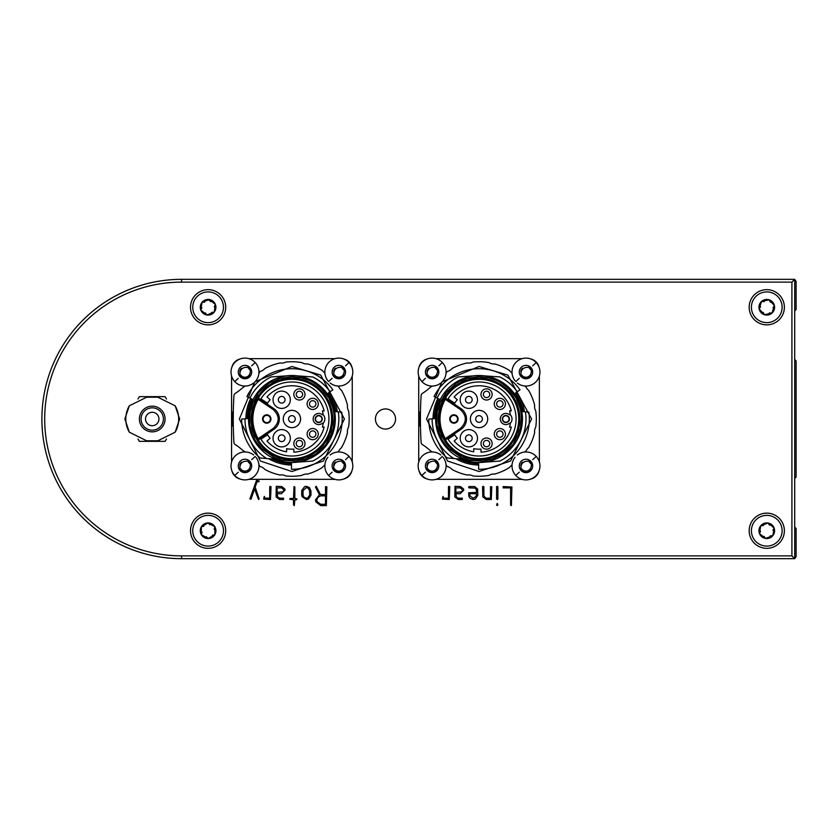 <?xml version="1.0" encoding="UTF-8"?>
<svg xmlns="http://www.w3.org/2000/svg" width="838" height="838" viewBox="0 0 838 838"><rect width="100%" height="100%" fill="white"/><g stroke="black" fill="none" stroke-linecap="round" stroke-linejoin="round"><path stroke-width="1.26" d="M497.384 505.607L496.578 505.188L497.206 503.387L497.898 504.528L497.384 505.607M491.288 499.521L486.344 499.5L482.835 496.924L482.562 486.742L483.212 486.302L483.882 486.763L483.882 495.687L485.495 497.908L486.585 498.201L490.492 498.201L490.492 486.742L491.812 486.773L491.288 499.521M462.23 499.521L458.313 499.521L454.814 496.944L455.003 486.302L460.544 486.564L463.592 489.025L463.791 490.136L460.209 493.708L455.862 493.708L456.532 497.227L458.596 498.201L462.346 498.201L462.23 499.521M326.359 505.607L320.671 505.607L315.769 501.805L315.465 499.982L319.425 494.661L315.465 487.046L316.24 486.302L320.483 494.504L325.511 494.504L325.511 486.752L326.83 486.773L326.359 505.607M294.327 505.607L293.52 504.937L293.52 499.794L289.77 499.259L290.158 498.463L293.52 498.463L294.012 486.564L294.84 486.983L294.84 498.463L296.956 498.987L296.463 499.794L294.84 499.794L294.327 505.607M270.506 499.521L263.645 499.071L264.284 496.4L264.965 498.201L269.721 498.201L269.721 486.742L270.37 486.302L271.041 486.773L270.506 499.521M749.172 307.263A17.598 17.598 0 0 0 775.569 322.504A17.598 17.598 0 0 0 775.569 292.022A17.598 17.598 0 0 0 749.172 307.263M749.172 530.737A17.598 17.598 0 0 0 775.569 545.978A17.598 17.598 0 0 0 775.569 515.496A17.598 17.598 0 0 0 749.172 530.737M190.509 530.737A17.598 17.598 0 0 0 216.906 545.978A17.598 17.598 0 0 0 216.906 515.496A17.598 17.598 0 0 0 190.509 530.737M190.509 307.263A17.598 17.598 0 0 0 216.906 322.504A17.598 17.598 0 0 0 216.906 292.022A17.598 17.598 0 0 0 190.509 307.263M44.697 419A136.877 136.877 0 0 0 181.563 555.877L791.91 555.877L791.91 282.123L181.563 282.123A136.877 136.877 0 0 0 44.697 419M258.533 499.521L254.543 488.931L251.044 499.228L249.892 498.851L256.47 480.488L259.141 480.991L258.733 481.808L256.994 481.808L255.181 487.119L259.141 498.851L258.533 499.521M283.495 499.521L279.578 499.521L276.079 496.944L276.268 486.302L281.809 486.564L284.868 489.025L285.056 490.136L281.474 493.708L277.127 493.708L277.797 497.227L279.861 498.201L283.611 498.201L283.495 499.521M306.352 499.521L302.068 496.672L301.711 494.944L301.711 490.502L304.603 486.637L306.268 486.302L309.515 487.59L310.971 491.078L310.971 495.268L308.499 499.029L306.352 499.521M449.241 499.521L442.37 499.071L443.019 496.4L443.7 498.201L448.456 498.201L448.456 486.742L449.095 486.302L449.776 486.773L449.241 499.521M470.202 498.432L468.955 496.693L468.62 492.796L476.487 492.388L476.487 489.895L475.083 488.072L469.05 487.894L468.599 487.213L469.029 486.564L474.685 486.564L477.639 489.046L477.807 495.352L475.345 499.039L473.219 499.521L470.202 498.432M497.28 499.521L496.578 498.977L496.578 486.742L497.206 486.302L497.898 486.773L497.898 499.113L497.28 499.521M511.4 505.607L510.593 505.199L510.593 487.894L503.188 487.894L503.146 486.564L511.913 487.004L511.4 505.607M181.563 279.337L794.707 279.337L794.707 558.663L181.563 558.663A139.663 139.663 0 0 1 41.9 419A139.663 139.663 0 0 1 181.563 279.337L181.563 282.123M794.707 279.337L791.91 282.123M794.707 558.663L791.91 555.877M281.788 487.894L277.127 487.894L277.127 492.388L283.118 491.738L283.831 490.115L281.788 487.894M303.031 495.248L304.026 497.269L306.383 498.201L307.672 497.929L309.641 495.227L309.641 490.743L308.143 488.187L306.352 487.622L303.031 490.555L303.031 495.248M317.089 501.606L320.682 504.287L325.511 504.287L325.511 495.824L320.713 495.824L317.843 497.28L316.785 500.097L317.089 501.606M460.523 487.894L455.862 487.894L455.862 492.388L461.853 491.738L462.555 490.115L460.523 487.894M469.898 495.771L473.124 498.201L476.162 496.368L476.487 493.708L469.825 493.708L469.898 495.771M348.357 476.141A13.963 13.963 0 0 1 324.997 463.99A2.797 2.797 0 0 1 323.981 465.792A8.935 8.935 0 0 0 322.326 467.51A57.267 57.267 0 0 1 307.598 474.067A8.935 8.935 0 0 0 301.942 475.376A57.267 57.267 0 0 1 285.821 475.942A8.935 8.935 0 0 0 280.091 475.031A57.267 57.267 0 0 1 264.934 469.521A8.935 8.935 0 0 0 259.958 466.525L258.879 464.577A13.963 13.963 0 0 1 234.766 475.45A13.963 13.963 0 0 1 245.848 451.986A2.797 2.797 0 0 1 244.392 451.473A8.935 8.935 0 0 0 243.25 450.771A55.863 55.863 0 0 0 235.227 444.58A2.797 2.797 0 0 1 233.938 442.391A391.063 391.063 0 0 1 233.938 395.609A2.797 2.797 0 0 1 235.227 393.42A55.863 55.863 0 0 0 243.25 387.229A8.935 8.935 0 0 0 244.392 386.528A2.797 2.797 0 0 1 245.848 386.014A13.963 13.963 0 0 0 253.652 383.018A13.963 13.963 0 0 1 234.766 381.594A13.963 13.963 0 0 1 235.447 361.859A13.963 13.963 0 0 1 258.879 373.423L259.958 371.475A8.935 8.935 0 0 0 264.934 368.479A57.267 57.267 0 0 1 280.091 362.969A8.935 8.935 0 0 0 285.821 362.058A57.267 57.267 0 0 1 301.942 362.624A8.935 8.935 0 0 0 307.598 363.933A57.267 57.267 0 0 1 322.326 370.49A8.935 8.935 0 0 0 323.981 372.208A2.797 2.797 0 0 1 324.997 374.01A13.963 13.963 0 0 0 327.899 380.756A13.963 13.963 0 0 1 329.303 361.859A13.963 13.963 0 0 1 349.048 362.55A13.963 13.963 0 0 1 348.357 382.285A13.963 13.963 0 0 1 330.141 383.008A13.963 13.963 0 0 0 336.939 385.909A2.797 2.797 0 0 1 339.034 387.386A8.935 8.935 0 0 0 341.454 390.288A57.267 57.267 0 0 1 347.487 405.236A8.935 8.935 0 0 0 348.598 410.934A57.267 57.267 0 0 1 348.598 427.066A8.935 8.935 0 0 0 347.487 432.764A57.267 57.267 0 0 1 341.454 447.712A8.935 8.935 0 0 0 339.034 450.614A2.797 2.797 0 0 1 336.939 452.091A13.963 13.963 0 0 0 330.141 454.992A13.963 13.963 0 0 1 349.048 456.406A13.963 13.963 0 0 1 348.357 476.141M332.12 472.182L328.622 475.45M334.257 461.026A6.704 6.704 0 0 1 343.737 461.35A6.704 6.704 0 0 1 343.402 470.83A6.704 6.704 0 0 1 333.933 470.506A6.704 6.704 0 0 1 334.257 461.026M342.197 469.835A5.154 5.154 0 0 1 334.582 468.851L333.933 470.506A6.704 6.704 0 0 0 334.215 470.788L340.343 472.464L334.215 470.788M333.933 470.506C332.916 463.33 336.185 460.282 343.737 461.35L342.051 461.895A5.154 5.154 0 0 1 343.371 463.487L343.8 461.424C344.889 466.064 343.769 469.741 340.438 472.433M342.344 469.699A5.154 5.154 0 0 0 343.905 466.839L343.915 466.85M333.681 465.645A5.154 5.154 0 0 1 335.315 462.157M332.12 378.326L328.695 381.531M334.257 367.17A6.704 6.704 0 0 1 343.737 367.494A6.704 6.704 0 0 1 343.402 376.974A6.704 6.704 0 0 1 333.933 376.65A6.704 6.704 0 0 1 334.257 367.17M342.197 375.979A5.154 5.154 0 0 1 334.582 374.995L333.933 376.65C332.916 369.474 336.185 366.426 343.737 367.494L342.051 368.039A5.154 5.154 0 0 1 343.371 369.631L343.8 367.568C344.889 372.208 343.769 375.885 340.438 378.577M342.344 375.843A5.154 5.154 0 0 0 343.905 372.983L343.915 372.994M340.343 378.608L334.215 376.932L340.343 378.608M333.681 371.789A5.154 5.154 0 0 1 335.315 368.301M238.264 472.182L234.766 475.45M240.401 461.026A6.704 6.704 0 0 1 249.881 461.35A6.704 6.704 0 0 1 249.546 470.83A6.704 6.704 0 0 1 240.077 470.506A6.704 6.704 0 0 1 240.401 461.026M240.077 470.506A6.704 6.704 0 0 0 246.487 472.464A6.704 6.704 0 0 0 246.582 472.433C249.913 469.741 251.033 466.064 249.944 461.424A6.704 6.704 0 0 0 249.881 461.35C242.329 460.282 239.06 463.33 240.077 470.506L240.726 468.851A5.154 5.154 0 0 0 248.341 469.835M249.944 461.424L249.514 463.487A5.154 5.154 0 0 0 248.195 461.895L249.881 461.35M248.488 469.699A5.154 5.154 0 0 0 250.049 466.839L250.059 466.85M246.487 472.464L240.359 470.788L246.487 472.464M239.825 465.645A5.154 5.154 0 0 1 241.459 462.157M238.264 378.326L234.766 381.594M240.401 367.17A6.704 6.704 0 0 1 249.881 367.494A6.704 6.704 0 0 1 249.546 376.974A6.704 6.704 0 0 1 240.077 376.65A6.704 6.704 0 0 1 240.401 367.17M240.077 376.65A6.704 6.704 0 0 0 246.487 378.608A6.704 6.704 0 0 0 246.582 378.577C249.913 375.885 251.033 372.208 249.944 367.568A6.704 6.704 0 0 0 249.881 367.494C242.329 366.426 239.06 369.474 240.077 376.65L240.726 374.995A5.154 5.154 0 0 0 248.341 375.979M249.944 367.568L249.514 369.631A5.154 5.154 0 0 0 248.195 368.039L249.881 367.494M248.488 375.843A5.154 5.154 0 0 0 250.049 372.983L250.059 372.994M246.487 378.608L240.359 376.932L246.487 378.608M239.825 371.789A5.154 5.154 0 0 1 241.459 368.301M535.513 476.141A13.963 13.963 0 0 1 512.154 463.99A2.797 2.797 0 0 1 511.128 465.792A8.935 8.935 0 0 0 509.483 467.51A57.267 57.267 0 0 1 494.755 474.067A8.935 8.935 0 0 0 489.088 475.376A57.267 57.267 0 0 1 472.978 475.942A8.935 8.935 0 0 0 467.237 475.031A57.267 57.267 0 0 1 452.091 469.521A8.935 8.935 0 0 0 447.115 466.525L446.026 464.577A13.963 13.963 0 0 1 421.912 475.45A13.963 13.963 0 0 1 432.995 451.986A2.797 2.797 0 0 1 431.549 451.473A8.935 8.935 0 0 0 430.407 450.771A55.863 55.863 0 0 0 422.383 444.58A2.797 2.797 0 0 1 421.095 442.391A391.063 391.063 0 0 1 421.095 395.609A2.797 2.797 0 0 1 422.383 393.42A55.863 55.863 0 0 0 430.407 387.229A8.935 8.935 0 0 0 431.549 386.528A2.797 2.797 0 0 1 433.005 386.014A13.963 13.963 0 0 0 440.809 383.018A13.963 13.963 0 0 1 421.912 381.594A13.963 13.963 0 0 1 422.603 361.859A13.963 13.963 0 0 1 446.026 373.423L447.115 371.475A8.935 8.935 0 0 0 452.091 368.479A57.267 57.267 0 0 1 467.237 362.969A8.935 8.935 0 0 0 472.978 362.058A57.267 57.267 0 0 1 489.088 362.624A8.935 8.935 0 0 0 494.755 363.933A57.267 57.267 0 0 1 509.483 370.49A8.935 8.935 0 0 0 511.128 372.208A2.797 2.797 0 0 1 512.154 374.01A13.963 13.963 0 0 0 515.045 380.756A13.963 13.963 0 0 1 516.459 361.859A13.963 13.963 0 0 1 536.194 362.55A13.963 13.963 0 0 1 535.513 382.285A13.963 13.963 0 0 1 517.297 383.008A13.963 13.963 0 0 0 524.085 385.909A2.797 2.797 0 0 1 526.191 387.386A8.935 8.935 0 0 0 528.6 390.288A57.267 57.267 0 0 1 534.644 405.236A8.935 8.935 0 0 0 535.754 410.934A57.267 57.267 0 0 1 535.754 427.066A8.935 8.935 0 0 0 534.644 432.764A57.267 57.267 0 0 1 528.6 447.712A8.935 8.935 0 0 0 526.191 450.614A2.797 2.797 0 0 1 524.085 452.091A13.963 13.963 0 0 1 535.513 476.141M519.277 472.182L515.768 475.45M521.414 461.026A6.704 6.704 0 0 1 530.883 461.35A6.704 6.704 0 0 1 530.559 470.83A6.704 6.704 0 0 1 521.079 470.506A6.704 6.704 0 0 1 521.414 461.026M521.079 470.506A6.704 6.704 0 0 0 527.594 472.433C530.925 469.741 532.046 466.064 530.946 461.424A6.704 6.704 0 0 0 530.883 461.35C523.341 460.282 520.073 463.33 521.079 470.506L521.728 468.851A5.154 5.154 0 0 0 529.354 469.835M530.946 461.424L530.527 463.487A5.154 5.154 0 0 0 529.197 461.895L530.883 461.35M529.501 469.699A5.154 5.154 0 0 0 531.062 466.839L531.072 466.85M527.49 472.464L521.362 470.788L527.49 472.464M520.838 465.645A5.154 5.154 0 0 1 522.472 462.157M519.277 378.326L515.852 381.531M521.414 367.17A6.704 6.704 0 0 1 530.883 367.494A6.704 6.704 0 0 1 530.559 376.974A6.704 6.704 0 0 1 521.079 376.65A6.704 6.704 0 0 1 521.414 367.17M521.079 376.65A6.704 6.704 0 0 0 527.594 378.577C530.925 375.885 532.046 372.208 530.946 367.568A6.704 6.704 0 0 0 530.883 367.494C523.341 366.426 520.073 369.474 521.079 376.65L521.728 374.995A5.154 5.154 0 0 0 529.354 375.979M530.946 367.568L530.527 369.631A5.154 5.154 0 0 0 529.197 368.039L530.883 367.494M529.501 375.843A5.154 5.154 0 0 0 531.062 372.983L531.072 372.994M527.49 378.608L521.362 376.932L527.49 378.608M520.838 371.789A5.154 5.154 0 0 1 522.472 368.301M425.421 472.182L421.912 475.45M427.558 461.026A6.704 6.704 0 0 1 437.027 461.35A6.704 6.704 0 0 1 436.703 470.83A6.704 6.704 0 0 1 427.223 470.506A6.704 6.704 0 0 1 427.558 461.026M427.223 470.506A6.704 6.704 0 0 0 433.738 472.433C437.069 469.741 438.19 466.064 437.09 461.424A6.704 6.704 0 0 0 437.027 461.35C429.485 460.282 426.217 463.33 427.223 470.506L427.872 468.851A5.154 5.154 0 0 0 435.498 469.835L435.645 469.699A5.154 5.154 0 0 0 437.206 466.839L437.216 466.85M437.09 461.424L436.671 463.487A5.154 5.154 0 0 0 435.341 461.895L437.027 461.35M433.634 472.464L427.506 470.788L433.634 472.464M426.982 465.645A5.154 5.154 0 0 1 428.616 462.157M425.421 378.326L421.912 381.594M427.558 367.17A6.704 6.704 0 0 1 437.027 367.494A6.704 6.704 0 0 1 436.703 376.974A6.704 6.704 0 0 1 427.223 376.65A6.704 6.704 0 0 1 427.558 367.17M435.498 375.979A5.154 5.154 0 0 1 427.872 374.995L427.223 376.65C426.217 369.474 429.485 366.426 437.027 367.494L435.341 368.039A5.154 5.154 0 0 1 436.671 369.631L437.09 367.568C438.19 372.208 437.069 375.885 433.738 378.577M435.645 375.843A5.154 5.154 0 0 0 437.206 372.983L437.216 372.994M427.506 376.932L432.806 378.168M426.982 371.789A5.154 5.154 0 0 1 428.616 368.301M166.5 438.986L165.138 441.343L139.338 441.343L137.966 438.986M137.966 399.014L139.338 396.657L165.138 396.657L166.5 399.014M155.648 440.788A22.05 22.05 0 0 1 148.818 440.788M148.818 397.212A22.05 22.05 0 0 1 155.648 397.212M157.198 440.788A22.343 22.343 0 0 1 147.268 440.788M147.268 397.212A22.343 22.343 0 0 1 157.198 397.212M124.862 419L129.314 432.188L146.65 440.788L157.827 440.788L175.163 432.188L179.615 419L175.163 405.812L157.827 397.212L146.65 397.212L129.314 405.812L124.862 419M152.233 431.853A12.853 12.853 0 0 1 141.109 412.579A12.853 12.853 0 0 1 163.368 412.579A12.853 12.853 0 0 1 152.233 431.853M152.233 425.704A6.704 6.704 0 0 1 146.43 415.648A6.704 6.704 0 0 1 158.047 415.648A6.704 6.704 0 0 1 152.233 425.704M152.233 430.177A11.177 11.177 0 0 1 142.565 413.417A11.177 11.177 0 0 1 161.912 413.417A11.177 11.177 0 0 1 152.233 430.177A11.177 11.177 0 0 1 142.565 413.417A11.177 11.177 0 0 1 161.912 413.417A11.177 11.177 0 0 1 152.233 430.177M291.907 458.669A39.669 39.669 0 0 1 252.238 419A39.669 39.669 0 0 1 291.907 379.331A39.669 39.669 0 0 1 331.565 419A39.669 39.669 0 0 1 291.907 458.669M291.907 378.221A40.779 40.779 0 0 1 327.218 439.395A40.779 40.779 0 0 1 256.585 439.395A40.779 40.779 0 0 1 291.907 378.221M258.816 398.385A1.121 1.121 0 0 0 258.932 398.521L258.806 397.139A1.121 1.121 0 0 0 258.733 397.264L258.125 399.297C251.086 412.432 251.086 425.568 258.125 438.703L258.806 440.861L258.932 439.479A1.121 1.121 0 0 0 258.764 439.709M261.466 438.766A1.121 1.121 0 0 1 261.896 437.446M258.701 440.662A1.121 1.121 0 0 0 258.795 440.84L258.932 439.479A1.121 1.121 0 0 1 259.12 439.322L273.796 429.423L273.167 428.49C279.819 422.163 279.819 415.837 273.167 409.51L258.492 399.6L259.12 398.679A1.121 1.121 0 0 1 258.932 398.521L258.492 399.6M261.896 400.554A1.121 1.121 0 0 1 261.466 399.234M258.774 440.809L258.932 439.479A1.121 1.121 0 0 1 259.12 439.322L258.125 438.703L258.932 439.479M334.194 419C334.236 414.066 333.482 409.52 331.932 405.362L329.46 399.548C330.256 399.663 327.71 396.175 321.802 389.094C316.649 384.359 312.197 381.353 308.457 380.085L301.607 377.833L291.907 376.712L280.217 378.357L270.58 382.474C273.502 379.436 257.224 392.666 257.748 394.059L252.783 402.931L250.415 410.798C249.2 415.627 250.08 429.873 250.237 426.217L252.395 434.084C255.915 439.898 251.589 436.975 262.001 448.906L274.372 457.485L282.197 460.167L295.762 461.11L305.545 459.035L314.145 454.971C316.869 454.091 329.554 441.039 326.694 443.051L331.23 434.566C334.477 422.289 332.487 435.435 334.194 419M258.733 397.264L258.921 398.521A1.121 1.121 0 0 0 259.12 398.679L273.796 408.577A12.57 12.57 0 0 1 273.796 429.423A12.57 12.57 0 0 0 273.796 408.577L273.167 409.51M260.859 398.846A37.008 37.008 0 0 1 316.188 391.063A37.008 37.008 0 0 1 316.188 446.937A37.008 37.008 0 0 1 260.859 439.154L267.542 434.817A29.047 29.047 0 0 0 270.15 438.253L267.008 441.029A33.237 33.237 0 0 0 286.596 451.818L286.596 448.697A30.168 30.168 0 0 0 293.855 449.105L293.855 452.185A33.237 33.237 0 0 0 324.138 427.097L322.41 427.097A31.561 31.561 0 0 0 323.185 423.221A6.149 6.149 0 0 0 323.185 414.779A31.561 31.561 0 0 0 322.41 410.903L324.138 410.903A33.237 33.237 0 0 0 267.008 396.971L270.15 399.747A29.047 29.047 0 0 0 267.542 403.183L260.859 398.846M266.767 414.81A4.19 4.19 0 0 1 270.391 421.095A4.19 4.19 0 0 1 263.132 421.095A4.19 4.19 0 0 1 266.767 414.81M291.907 375.592A43.408 43.408 0 0 0 248.519 420.519A43.408 43.408 0 0 0 294.934 462.304A43.408 43.408 0 0 0 335.284 417.481A43.408 43.408 0 0 0 291.907 375.592M261.99 400.616A35.112 35.112 0 0 1 262.451 399.873M263.541 401.664A33.237 33.237 0 0 1 264.022 400.899M262.451 438.127A35.112 35.112 0 0 1 261.99 437.384M264.022 437.101A33.237 33.237 0 0 1 263.541 436.336M270.391 419A3.635 3.635 0 0 0 266.767 415.365A3.635 3.635 0 0 0 263.132 419A3.635 3.635 0 0 0 266.767 422.635A3.635 3.635 0 0 0 270.391 419A3.635 3.635 0 0 1 266.767 422.635A3.635 3.635 0 0 1 263.132 419A3.635 3.635 0 0 1 266.767 415.365M248.614 422.184L248.572 421.661L248.614 422.184M248.572 416.339L248.614 415.784L248.572 416.339M318.283 403.895A5.583 5.583 0 0 1 309.903 408.735A5.583 5.583 0 0 1 309.903 399.056A5.583 5.583 0 0 1 318.283 403.895M312.689 428.522A5.583 5.583 0 0 1 317.529 436.902A5.583 5.583 0 0 1 307.86 436.902A5.583 5.583 0 0 1 312.689 428.522M291.907 427.663A8.663 8.663 0 0 1 284.407 414.674A8.663 8.663 0 0 1 299.407 414.674A8.663 8.663 0 0 1 291.907 427.663M281.673 391.105A8.663 8.663 0 0 1 289.173 404.094A8.663 8.663 0 0 1 274.173 404.094A8.663 8.663 0 0 1 281.673 391.105M281.673 446.895A8.663 8.663 0 0 1 274.173 433.906A8.663 8.663 0 0 1 289.173 433.906A8.663 8.663 0 0 1 281.673 446.895M299.417 437.991A5.583 5.583 0 0 1 304.257 446.371A5.583 5.583 0 0 1 294.578 446.371A5.583 5.583 0 0 1 299.417 437.991M305.001 394.426A5.583 5.583 0 0 1 296.621 399.265A5.583 5.583 0 0 1 296.621 389.586A5.583 5.583 0 0 1 305.001 394.426M323.091 423.871L322.41 423.19A5.583 5.583 0 0 1 314.69 422.865A5.583 5.583 0 0 1 314.69 415.135A5.583 5.583 0 0 1 322.41 414.81L323.091 414.129M327.239 393.797L330.109 391.744A46.928 46.928 0 0 0 312.721 376.943L294.934 375.696M330.109 391.744L332.833 389.806A50.28 50.28 0 0 0 246.906 396.563L253.055 399.632M297.595 462.115A43.492 43.492 0 0 1 291.519 462.492L291.467 469.28A50.28 50.28 0 0 0 341.715 412.128L334.655 411.51M294.934 462.304L312.721 461.057A46.928 46.928 0 0 0 338.28 411.825M291.519 462.492L291.519 462.576A43.576 43.576 0 0 1 275.304 459.287L260.126 457.967A50.28 50.28 0 0 1 241.627 419.094L244.979 418.801A46.928 46.928 0 0 0 266.61 458.533M248.498 418.497L244.979 418.801M288.88 375.696L271.083 376.943A46.928 46.928 0 0 0 249.902 398.06M315.905 403.895A3.216 3.216 0 0 0 311.087 401.109A3.216 3.216 0 0 0 311.087 406.681A3.216 3.216 0 0 0 315.905 403.895M312.689 430.889A3.216 3.216 0 0 1 315.476 435.708A3.216 3.216 0 0 1 309.913 435.708A3.216 3.216 0 0 1 312.689 430.889M291.907 422.352A3.352 3.352 0 0 1 289.005 417.324A3.352 3.352 0 0 1 294.808 417.324A3.352 3.352 0 0 1 291.907 422.352M281.673 396.405A3.352 3.352 0 0 1 284.574 401.433A3.352 3.352 0 0 1 278.771 401.433A3.352 3.352 0 0 1 281.673 396.405M281.673 441.595A3.352 3.352 0 0 1 278.771 436.567A3.352 3.352 0 0 1 284.574 436.567A3.352 3.352 0 0 1 281.673 441.595M299.417 440.359A3.216 3.216 0 0 1 302.204 445.177A3.216 3.216 0 0 1 296.631 445.177A3.216 3.216 0 0 1 299.417 440.359M302.633 394.426A3.216 3.216 0 0 0 297.815 391.639A3.216 3.216 0 0 0 297.815 397.202A3.216 3.216 0 0 0 302.633 394.426M318.723 415.47A3.53 3.53 0 0 1 321.782 420.77A3.53 3.53 0 0 1 315.654 420.77A3.53 3.53 0 0 1 318.723 415.47M286.219 375.885A43.492 43.492 0 0 1 297.595 375.885M318.723 415.784A3.216 3.216 0 0 0 315.507 419A3.216 3.216 0 0 0 318.723 422.216A3.216 3.216 0 0 0 321.928 419A3.216 3.216 0 0 0 318.723 415.784M335.986 411.626A44.697 44.697 0 0 0 328.286 393.043M271.962 458.994A44.697 44.697 0 0 0 291.509 463.697M251.903 399.056A44.697 44.697 0 0 0 247.21 418.612M250.719 398.469A46.017 46.017 0 0 0 245.88 418.728M268.642 458.711A46.017 46.017 0 0 0 291.498 465.017M337.347 411.741A46.017 46.017 0 0 0 329.365 392.278M255.925 380.745A13.963 13.963 0 0 0 258.879 373.423M258.879 464.577A13.963 13.963 0 0 0 255.915 457.244M253.663 454.992A13.963 13.963 0 0 0 245.848 451.986M327.899 457.244A13.963 13.963 0 0 0 324.997 463.99M233.299 412.516L233.247 418.487L232.681 418.487L232.744 425.997L233.299 425.484M232.681 419.513L233.247 419.513L233.31 425.997L232.744 426.039M231.875 470.778A11.177 11.177 0 0 0 240.129 479.022M248.886 479.336L334.917 479.336M343.685 479.022A11.177 11.177 0 0 0 351.929 470.778M352.243 462.021L352.243 375.979M351.929 367.222A11.177 11.177 0 0 0 343.685 358.978M334.917 358.664L248.886 358.664M240.129 358.978A11.177 11.177 0 0 0 231.875 367.222M231.571 375.979L231.571 462.021M259.34 372.145L259.958 371.475M232.744 411.961L233.31 411.961L232.744 412.003L232.681 418.487M479.053 458.669A39.669 39.669 0 0 1 439.395 419A39.669 39.669 0 0 1 479.053 379.331A39.669 39.669 0 0 1 518.722 419A39.669 39.669 0 0 1 479.053 458.669M479.053 378.221A40.779 40.779 0 0 1 514.375 439.395A40.779 40.779 0 0 1 443.742 439.395A40.779 40.779 0 0 1 479.053 378.221M445.973 398.385A1.121 1.121 0 0 0 446.088 398.521L445.963 397.139A1.121 1.121 0 0 0 445.889 397.264L445.282 399.297C438.232 412.432 438.232 425.568 445.282 438.703L445.963 440.861L446.088 439.479A1.121 1.121 0 0 0 445.91 439.709M448.623 438.766A1.121 1.121 0 0 1 449.042 437.446M445.858 440.662A1.121 1.121 0 0 0 445.942 440.84L446.088 439.479A1.121 1.121 0 0 1 446.266 439.322L460.942 429.423L460.324 428.49C466.976 422.163 466.976 415.837 460.324 409.51L445.648 399.6L446.266 398.679A1.121 1.121 0 0 1 446.088 398.521L445.648 399.6M449.042 400.554A1.121 1.121 0 0 1 448.623 399.234M445.931 440.809L446.088 439.479A1.121 1.121 0 0 1 446.266 439.322L445.282 438.703L446.088 439.479M521.351 419C521.393 414.066 520.639 409.52 519.089 405.362L516.606 399.548C517.413 399.663 514.867 396.175 508.959 389.094C503.806 384.359 499.354 381.353 495.614 380.085L488.764 377.833L479.053 376.712L467.374 378.357L459.601 381.447L455.914 383.605L446.235 392.331L440.139 402.439L437.572 410.798C436.703 412.265 436.797 428.951 437.31 425.735L439.552 434.084C443.061 439.898 438.735 436.975 449.158 448.906L461.518 457.485L469.353 460.167L482.918 461.11L492.692 459.035L501.292 454.971C504.026 454.091 516.711 441.039 513.841 443.051L518.376 434.566C521.634 422.289 519.644 435.435 521.351 419M445.889 397.264L446.078 398.521A1.121 1.121 0 0 0 446.266 398.679L460.942 408.577A12.57 12.57 0 0 1 460.942 429.423A12.57 12.57 0 0 0 460.942 408.577L460.324 409.51M448.016 398.846A37.008 37.008 0 0 1 503.334 391.063A37.008 37.008 0 0 1 503.334 446.937A37.008 37.008 0 0 1 448.016 439.154L454.688 434.817A29.047 29.047 0 0 0 457.297 438.253L454.165 441.029A33.237 33.237 0 0 0 473.753 451.818L473.753 448.697A30.168 30.168 0 0 0 481.012 449.105L481.012 452.185A33.237 33.237 0 0 0 511.295 427.097L509.567 427.097A31.561 31.561 0 0 0 510.342 423.221A6.149 6.149 0 0 0 510.342 414.779A31.561 31.561 0 0 0 509.567 410.903L511.295 410.903A33.237 33.237 0 0 0 454.165 396.971L457.297 399.747A29.047 29.047 0 0 0 454.688 403.183L448.016 398.846M453.913 414.81A4.19 4.19 0 0 1 457.548 421.095A4.19 4.19 0 0 1 450.289 421.095A4.19 4.19 0 0 1 453.913 414.81M479.053 375.592A43.408 43.408 0 0 0 435.676 420.519A43.408 43.408 0 0 0 482.08 462.304A43.408 43.408 0 0 0 522.441 417.481A43.408 43.408 0 0 0 479.053 375.592M449.137 400.616A35.112 35.112 0 0 1 449.608 399.873M450.697 401.664A33.237 33.237 0 0 1 451.179 400.899M449.608 438.127A35.112 35.112 0 0 1 449.137 437.384M451.179 437.101A33.237 33.237 0 0 1 450.697 436.336M457.548 419A3.635 3.635 0 0 0 453.913 415.365A3.635 3.635 0 0 0 450.289 419A3.635 3.635 0 0 0 453.913 422.635A3.635 3.635 0 0 0 457.548 419A3.635 3.635 0 0 1 453.913 422.635A3.635 3.635 0 0 1 450.289 419A3.635 3.635 0 0 1 453.913 415.365M435.76 422.184L435.729 421.661L435.76 422.184M435.729 416.339L435.77 415.784L435.729 416.339M505.429 403.895A5.583 5.583 0 0 1 497.049 408.735A5.583 5.583 0 0 1 497.049 399.056A5.583 5.583 0 0 1 505.429 403.895M499.846 428.522A5.583 5.583 0 0 1 504.686 436.902A5.583 5.583 0 0 1 495.007 436.902A5.583 5.583 0 0 1 499.846 428.522M479.053 427.663A8.663 8.663 0 0 1 471.553 414.674A8.663 8.663 0 0 1 486.553 414.674A8.663 8.663 0 0 1 479.053 427.663M468.83 391.105A8.663 8.663 0 0 1 476.33 404.094A8.663 8.663 0 0 1 461.329 404.094A8.663 8.663 0 0 1 468.83 391.105M468.83 446.895A8.663 8.663 0 0 1 461.329 433.906A8.663 8.663 0 0 1 476.33 433.906A8.663 8.663 0 0 1 468.83 446.895M486.574 437.991A5.583 5.583 0 0 1 491.403 446.371A5.583 5.583 0 0 1 481.735 446.371A5.583 5.583 0 0 1 486.574 437.991M492.157 394.426A5.583 5.583 0 0 1 483.777 399.265A5.583 5.583 0 0 1 483.777 389.586A5.583 5.583 0 0 1 492.157 394.426M510.248 423.871L509.567 423.19A5.583 5.583 0 0 1 501.836 422.865A5.583 5.583 0 0 1 501.836 415.135A5.583 5.583 0 0 1 509.567 414.81L510.248 414.129M514.396 393.797L517.266 391.744A46.928 46.928 0 0 0 499.877 376.943L482.08 375.696M517.266 391.744L519.989 389.806A50.28 50.28 0 0 0 434.063 396.563L440.212 399.632M484.741 462.115A43.492 43.492 0 0 1 478.676 462.492L478.613 469.28A50.28 50.28 0 0 0 528.862 412.128L521.812 411.51M482.08 462.304L499.877 461.057A46.928 46.928 0 0 0 525.436 411.825M478.676 462.492L478.676 462.576A43.576 43.576 0 0 1 462.45 459.287L447.272 457.967A50.28 50.28 0 0 1 428.773 419.094L432.125 418.801A46.928 46.928 0 0 0 453.767 458.533M435.655 418.497L432.125 418.801M476.026 375.696L458.239 376.943A46.928 46.928 0 0 0 437.059 398.06M503.062 403.895A3.216 3.216 0 0 0 498.243 401.109A3.216 3.216 0 0 0 498.243 406.681A3.216 3.216 0 0 0 503.062 403.895M499.846 430.889A3.216 3.216 0 0 1 502.632 435.708A3.216 3.216 0 0 1 497.07 435.708A3.216 3.216 0 0 1 499.846 430.889M479.053 422.352A3.352 3.352 0 0 1 476.152 417.324A3.352 3.352 0 0 1 481.955 417.324A3.352 3.352 0 0 1 479.053 422.352M468.83 396.405A3.352 3.352 0 0 1 471.731 401.433A3.352 3.352 0 0 1 465.928 401.433A3.352 3.352 0 0 1 468.83 396.405M468.83 441.595A3.352 3.352 0 0 1 465.928 436.567A3.352 3.352 0 0 1 471.731 436.567A3.352 3.352 0 0 1 468.83 441.595M486.574 440.359A3.216 3.216 0 0 1 489.35 445.177A3.216 3.216 0 0 1 483.788 445.177A3.216 3.216 0 0 1 486.574 440.359M489.78 394.426A3.216 3.216 0 0 0 484.961 391.639A3.216 3.216 0 0 0 484.961 397.202A3.216 3.216 0 0 0 489.78 394.426M505.869 415.47A3.53 3.53 0 0 1 508.938 420.77A3.53 3.53 0 0 1 502.81 420.77A3.53 3.53 0 0 1 505.869 415.47M473.365 375.885A43.492 43.492 0 0 1 484.741 375.885M505.869 415.784A3.216 3.216 0 0 0 502.664 419A3.216 3.216 0 0 0 505.869 422.216A3.216 3.216 0 0 0 509.085 419A3.216 3.216 0 0 0 505.869 415.784M523.132 411.626A44.697 44.697 0 0 0 515.443 393.043M459.119 458.994A44.697 44.697 0 0 0 478.666 463.697M439.06 399.056A44.697 44.697 0 0 0 434.367 418.612M437.876 398.469A46.017 46.017 0 0 0 433.036 418.728M455.788 458.711A46.017 46.017 0 0 0 478.655 465.017M524.504 411.741A46.017 46.017 0 0 0 516.522 392.278M443.072 380.745A13.963 13.963 0 0 0 446.026 373.423M446.026 464.577A13.963 13.963 0 0 0 443.061 457.244M440.819 454.992A13.963 13.963 0 0 0 433.005 451.986M524.085 452.091A13.963 13.963 0 0 0 517.297 454.992M515.045 457.244A13.963 13.963 0 0 0 512.154 463.99M420.446 412.516L420.393 418.487L419.838 418.487L419.901 425.997L420.446 425.484M419.838 419.513L420.393 419.513L420.456 425.997L419.901 426.039M419.031 470.778A11.177 11.177 0 0 0 427.275 479.022M436.043 479.336L522.074 479.336M530.831 479.022A11.177 11.177 0 0 0 539.085 470.778M539.389 462.021L539.389 375.979M539.085 367.222A11.177 11.177 0 0 0 530.831 358.978M522.074 358.664L436.043 358.664M427.275 358.978A11.177 11.177 0 0 0 419.031 367.222M418.717 375.979L418.717 462.021M419.901 411.961L420.456 411.961L419.901 412.003L419.838 418.487M192.74 530.737A15.367 15.367 0 0 1 215.785 517.423A15.367 15.367 0 0 1 215.785 544.04A15.367 15.367 0 0 1 192.74 530.737M214.874 534.644A7.825 7.825 0 0 0 208.107 522.912A7.825 7.825 0 0 0 201.329 534.644A7.825 7.825 0 0 0 214.874 534.644L214.874 526.819L208.107 522.912L201.329 526.819L201.329 534.644L208.107 538.551L214.874 534.644M209.877 524.777L208.128 522.912M214.151 529.291L214.895 526.84M212.381 535.252L214.863 534.665M206.326 536.687L208.075 538.551M202.063 532.172L201.319 534.623M203.833 526.222L201.34 526.798M387.135 428.92A10.056 10.056 0 0 0 393.242 412.6A10.056 10.056 0 0 0 376.063 415.48A10.056 10.056 0 0 0 387.135 428.92M192.939 304.833A15.367 15.367 0 0 1 217.796 295.353A15.367 15.367 0 0 1 213.575 321.624A15.367 15.367 0 0 1 192.939 304.833M214.172 312.197A7.825 7.825 0 0 0 209.343 299.543A7.825 7.825 0 0 0 200.795 310.05A7.825 7.825 0 0 0 214.172 312.197L215.408 304.477L209.343 299.543L202.031 302.329L200.795 310.05L206.86 314.994L214.172 312.197L211.605 312.396M210.799 301.67L208.473 299.658M214.298 306.802L215.418 304.508M205.404 312.867L206.839 314.983M201.906 307.735L200.785 310.029M204.598 302.13L202.052 302.309M751.602 528.296A15.367 15.367 0 0 1 776.459 518.816A15.367 15.367 0 0 1 772.248 545.088A15.367 15.367 0 0 1 751.602 528.296M772.835 535.671A7.825 7.825 0 0 0 768.006 523.006A7.825 7.825 0 0 0 759.458 533.523A7.825 7.825 0 0 0 772.835 535.671L774.082 527.95L768.006 523.006L760.705 525.803L759.458 533.523L765.534 538.457L772.835 535.671L770.269 535.87M769.462 525.133L768.037 523.017M772.971 530.265L774.092 527.971M764.078 536.33L765.503 538.446M760.569 531.198L759.448 533.492M763.271 525.604L760.715 525.782M752.178 302.455A15.367 15.367 0 0 1 778.23 297.04A15.367 15.367 0 0 1 769.902 322.305A15.367 15.367 0 0 1 752.178 302.455M771.976 313.098A7.825 7.825 0 0 0 769.221 299.836A7.825 7.825 0 0 0 759.113 308.855A7.825 7.825 0 0 0 771.976 313.098L774.427 305.671L769.221 299.836L761.564 301.429L759.113 308.855L764.319 314.69L771.976 313.098L769.41 312.888M770.321 302.162L769.242 299.847M772.961 307.787L774.427 305.702M763.219 312.365L764.298 314.69M760.579 306.739L759.113 308.834M764.13 301.638L761.585 301.418M794.707 478.498L796.1 477.105L796.1 360.895L794.707 359.502M794.707 558.297A2.797 2.797 0 0 0 796.1 555.877L796.1 528.495L794.707 527.102M794.707 310.898L796.1 309.505L796.1 282.123A2.797 2.797 0 0 0 794.707 279.703M181.563 555.877L181.563 558.663M345.539 459.674L349.048 456.406M345.539 365.818L349.048 362.55M251.683 459.674L255.108 456.469M251.683 365.818L255.192 362.55M532.696 459.674L536.194 456.406M532.696 365.818L536.194 362.55M438.84 459.674L442.265 456.469M438.84 365.818L442.338 362.55M175.163 405.812A26.449 26.449 0 0 1 175.163 432.188M129.314 432.188A26.449 26.449 0 0 1 129.314 405.812M258.492 438.4L273.167 428.49M327.375 393.692A43.576 43.576 0 0 1 334.833 411.521M248.331 418.508A43.576 43.576 0 0 1 252.908 399.558M335.64 411.594A44.362 44.362 0 0 0 328.014 393.242M272.905 459.077A44.362 44.362 0 0 0 291.519 463.351M252.207 399.213A44.362 44.362 0 0 0 247.545 418.581M445.648 438.4L460.324 428.49M514.532 393.692A43.576 43.576 0 0 1 521.99 411.521M435.488 418.508A43.576 43.576 0 0 1 440.055 399.558M522.786 411.594A44.362 44.362 0 0 0 515.171 393.242M460.052 459.077A44.362 44.362 0 0 0 478.666 463.351M439.363 399.213A44.362 44.362 0 0 0 434.702 418.581M291.907 366.489L320.703 375.089L344.418 419L323.416 461.015L291.907 471.511L260.398 461.015L239.385 419L254.773 381.866L291.907 366.489M479.053 366.489L507.859 375.089L531.575 419L510.562 461.015L479.053 471.511L447.544 461.015L426.542 419L441.919 381.866L479.053 366.489"/></g></svg>

